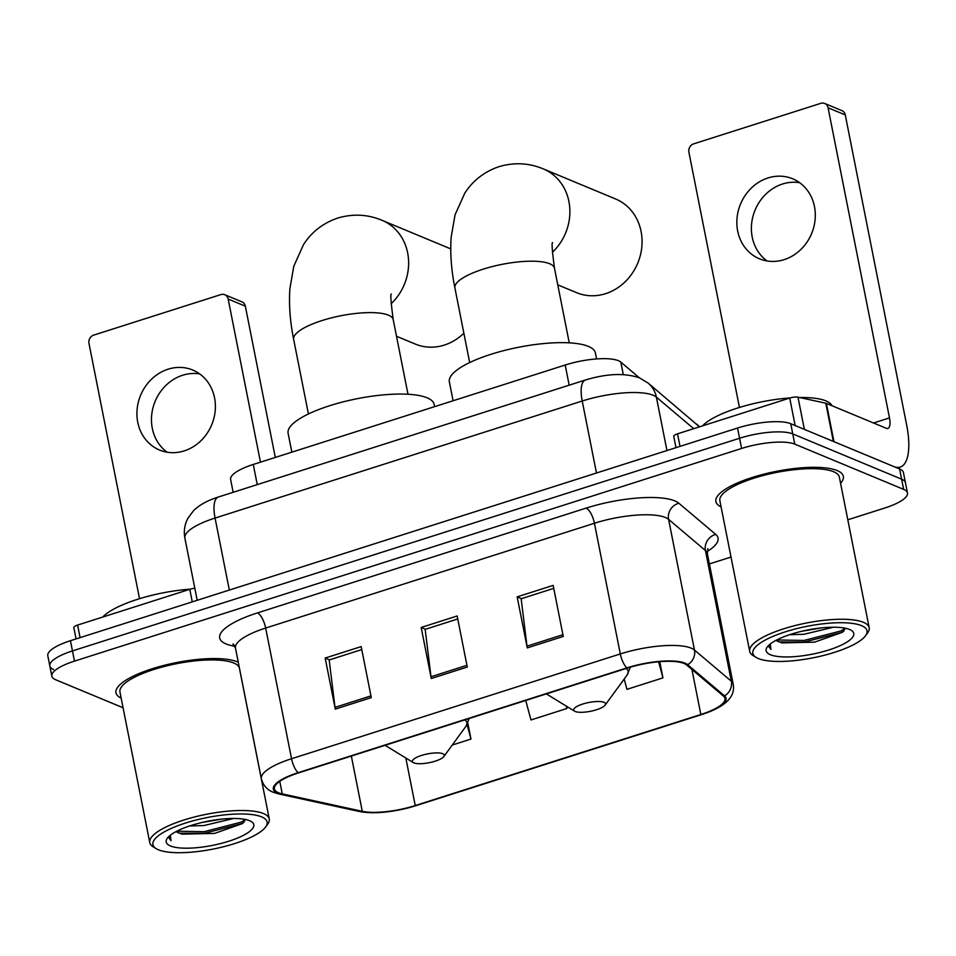 <?xml version="1.0" encoding="UTF-8"?>
<svg xmlns="http://www.w3.org/2000/svg" width="956" height="956" viewBox="0 0 956 956"><rect width="100%" height="100%" fill="white"/><g stroke="black" fill="none" stroke-linecap="round" stroke-linejoin="round"><path stroke-width="1.43" d="M233.156 492.292L230.623 479.494A40.606 11.197 -11.2 0 1 253.268 464.461L565.187 365.025A40.606 11.197 -11.2 0 1 620.814 362.109L639.421 377.847M847.817 519.801L884.826 507.995A40.606 11.197 168.8 0 0 907.471 492.973L903.42 472.551A40.606 11.197 168.8 0 0 899.596 468.966L790.743 423.711A40.606 11.197 168.8 0 0 737.554 428.037L70.445 640.711A40.606 11.197 168.8 0 0 47.8 655.744L49.82 665.95A40.606 11.197 168.8 0 0 53.656 669.535M907.471 492.973A40.606 11.197 168.8 0 0 903.635 489.376L794.783 444.134A40.606 11.197 168.8 0 0 741.593 448.46L74.484 661.122L72.465 650.917A40.606 11.197 168.8 0 0 49.82 665.95A40.606 11.197 168.8 0 1 72.465 650.917L739.574 438.254L72.465 650.917L70.445 640.711M794.783 444.134L792.763 433.916A40.606 11.197 168.8 0 0 739.574 438.254A40.606 11.197 168.8 0 1 792.763 433.916L901.616 479.171L792.763 433.916L790.743 423.711M905.452 482.756A40.606 11.197 168.8 0 0 901.616 479.171A40.606 11.197 168.8 0 1 905.452 482.756M238.283 662.269A64.96 17.901 168.8 0 0 237.291 661.827A64.96 17.901 168.8 0 0 163.906 665.412A64.96 17.901 168.8 0 0 115.963 692.801A64.96 17.901 168.8 0 0 121.161 698.131A64.96 17.901 168.8 0 1 115.963 692.801A64.96 17.901 168.8 0 1 163.906 665.412A64.96 17.901 168.8 0 1 237.291 661.827A64.96 17.901 168.8 0 1 238.283 662.269M840.575 483.222A64.96 17.901 168.8 0 0 843.347 476.327A64.96 17.901 168.8 0 0 837.205 470.579A64.96 17.901 168.8 0 0 763.832 474.164A64.96 17.901 168.8 0 0 715.889 501.553A64.96 17.901 168.8 0 0 721.087 506.883A64.96 17.901 168.8 0 1 715.889 501.553A64.96 17.901 168.8 0 1 763.832 474.164A64.96 17.901 168.8 0 1 837.205 470.579A64.96 17.901 168.8 0 1 843.347 476.327A64.96 17.901 168.8 0 1 840.575 483.222M278.495 792.751A43.307 11.938 -11.2 0 1 274.408 788.927A43.307 11.938 -11.2 0 1 298.559 772.89L627.315 668.089A43.307 11.938 -11.2 0 1 686.635 664.982L723.501 696.147A43.307 11.938 -11.2 0 1 724.983 698.466A43.307 11.938 -11.2 0 1 700.832 714.502L415.239 805.55A43.307 11.938 -11.2 0 1 362.276 811.309L282.259 793.898A43.307 11.938 -11.2 0 1 278.495 792.751M277.527 793.062A44.394 12.237 168.8 0 0 281.399 794.233L361.416 811.644A44.394 12.237 168.8 0 0 391.279 811.309A44.394 12.237 168.8 0 0 407.208 808.155A44.394 12.237 168.8 0 0 415.693 805.741L701.298 714.694A44.394 12.237 168.8 0 0 724.529 695.884L687.663 664.719A44.394 12.237 168.8 0 0 626.849 667.897L298.093 772.699A44.394 12.237 168.8 0 0 277.527 793.062M563.263 636.433L553.154 585.383L517.16 596.855L527.27 647.905L563.263 636.433M553.751 588.37L521.163 598.767L526.983 646.16A10.827 3.967 72.3 0 0 527.27 647.905M521.486 598.659L517.16 596.855M371.286 697.629L361.177 646.579L325.183 658.063L335.293 709.113L371.286 697.629M361.774 649.578L329.187 659.963L335.006 707.368A10.827 3.967 72.3 0 0 335.293 709.113M329.509 659.855L325.183 658.063M467.281 667.037L457.171 615.987L421.178 627.459L431.276 678.509L467.281 667.037M457.757 618.974L425.169 629.359L431.001 676.764A10.827 3.967 72.3 0 0 431.276 678.509M425.492 629.263L421.178 627.459M74.484 661.122A40.606 11.197 168.8 0 0 51.839 676.155A40.606 11.197 168.8 0 0 55.675 679.752L123.073 707.763M709.388 563.932L731.017 557.037M452.26 745.035L470.973 739.072L467.807 723.071M624.184 679.035L626.957 689.348L662.95 677.876L659.748 661.672M525.74 700.473L530.962 719.952L566.968 708.468L566.526 706.245M566.968 708.468L566.334 706.137M470.973 739.072L467.066 724.529M662.95 677.876L658.624 661.767M167.157 452.224A43.307 38.491 112.6 0 1 152.386 410.387A43.307 38.491 112.6 0 1 182.608 375.254A43.307 38.491 112.6 0 1 199.696 373.927M168.065 369.207A43.307 38.491 -67.4 0 0 137.174 408.714A43.307 38.491 -67.4 0 0 159.532 450.037A43.307 38.491 -67.4 0 0 184.245 450.885A43.307 38.491 -67.4 0 0 215.136 411.391A43.307 38.491 -67.4 0 0 192.777 370.056A43.307 38.491 -67.4 0 0 168.065 369.207M192.276 601.874L189.79 589.314L77.603 625.069L80.089 637.628M228.161 299.037A6.764 6.011 -67.4 0 0 224.756 294.711L241.94 301.845A6.764 6.011 112.6 0 1 245.345 306.183L228.161 299.037L260.462 462.178M275.292 457.446L245.345 306.183M224.756 294.711A6.764 6.011 -67.4 0 0 220.896 294.579L93.712 335.114A6.764 6.011 -67.4 0 0 88.98 343.407L139.528 598.695M76.074 638.907L73.827 627.578A6.764 1.864 -11.2 0 1 77.603 625.069M189.79 589.314A6.764 1.864 -11.2 0 1 194.821 588.31M261.609 816.878A58.197 16.037 168.8 0 0 187.997 822.28A58.197 16.037 168.8 0 0 156.222 848.677A58.197 16.037 168.8 0 0 158.421 849.776A58.197 16.037 168.8 0 0 215.984 848.486A58.197 16.037 168.8 0 0 265.601 827.012A58.197 16.037 168.8 0 0 261.609 816.878M265.601 827.012L267.68 824.168A60.909 16.79 168.8 0 0 269.257 818.945A60.909 16.79 168.8 0 0 263.509 813.568A60.909 16.79 168.8 0 0 194.713 816.926A60.909 16.79 168.8 0 0 149.769 842.606A60.909 16.79 168.8 0 0 153.211 846.837L156.222 848.677M269.257 818.945L239.442 668.352A60.909 16.79 168.8 0 0 233.682 662.974A60.909 16.79 168.8 0 0 164.886 666.332A60.909 16.79 168.8 0 0 119.954 692.013L149.769 842.606M190.232 589.171A67.673 18.654 168.8 0 0 102.698 617.074M233.611 818.467L203.915 825.554L189.599 825.96M221.673 819.125L201.919 822.495M176.107 831.565A33.83 9.321 168.8 0 0 177.983 832.616L176.286 831.469M170.419 845.952A44.657 12.309 168.8 0 0 226.883 841.818A44.657 12.309 168.8 0 0 251.332 821.574A44.657 12.309 168.8 0 0 249.612 820.714A44.657 12.309 168.8 0 0 205.397 821.718A44.657 12.309 168.8 0 0 167.336 838.209A44.657 12.309 168.8 0 0 170.419 845.952M177.983 832.616L181.963 834.134L214.574 833.417L242.585 823.522L245.561 819.495M169.104 836.273L168.985 838.006L171.052 840.694L170.311 835.245M171.052 840.694L168.949 837.755M245.501 819.483L241.055 822.184L204.142 831.696L176.776 831.218M243.971 822.327L241.366 823.785L204.465 833.285L179.19 833.202M396.513 336.261L415.346 344.088A50.752 45.111 -67.4 0 0 444.313 345.08A50.752 45.111 -67.4 0 0 463.863 333.202M442.736 753.71A16.24 4.481 168.8 0 0 422.194 755.228A16.24 4.481 168.8 0 0 413.327 762.589A16.24 4.481 168.8 0 0 413.936 762.9A16.24 4.481 168.8 0 0 430.009 762.53A16.24 4.481 168.8 0 0 443.847 756.543A16.24 4.481 168.8 0 0 442.736 753.71M434.598 406.659L434.144 404.376A74.437 20.518 168.8 0 0 427.117 397.804A74.437 20.518 168.8 0 0 343.025 401.902A74.437 20.518 168.8 0 0 288.103 433.295L291.843 452.164M557.766 284.852L576.611 292.679A50.752 45.111 -67.4 0 0 605.566 293.683A50.752 45.111 -67.4 0 0 641.775 247.389A50.752 45.111 -67.4 0 0 615.568 198.956L543.39 168.949A50.752 45.111 112.6 0 1 552.365 252.336M604.001 702.313A16.24 4.481 168.8 0 0 583.447 703.819A16.24 4.481 168.8 0 0 574.58 711.18A16.24 4.481 168.8 0 0 575.201 711.491A16.24 4.481 168.8 0 0 591.262 711.133A16.24 4.481 168.8 0 0 605.112 705.134A16.24 4.481 168.8 0 0 604.001 702.313M596.58 358.942L595.397 352.967A74.437 20.518 168.8 0 0 588.37 346.395A74.437 20.518 168.8 0 0 504.29 350.494A74.437 20.518 168.8 0 0 449.356 381.886L453.096 400.767M767.071 260.976A43.307 38.491 112.6 0 1 752.312 219.139A43.307 38.491 112.6 0 1 782.534 184.006A43.307 38.491 112.6 0 1 799.622 182.68M767.991 177.959A43.307 38.491 -67.4 0 0 737.1 217.466A43.307 38.491 -67.4 0 0 759.446 258.789A43.307 38.491 -67.4 0 0 784.159 259.638A43.307 38.491 -67.4 0 0 815.05 220.143A43.307 38.491 -67.4 0 0 792.703 178.808A43.307 38.491 -67.4 0 0 767.991 177.959M795.153 425.551L789.716 398.066L677.529 433.833L680.015 446.38M833.955 441.672L893.86 466.576A54.133 19.825 72.3 0 0 900.193 467.114A54.133 19.825 72.3 0 0 906.67 425.062L845.271 114.935L828.075 107.801L889.486 417.915A13.539 4.959 -107.7 0 1 887.861 428.431A13.539 4.959 -107.7 0 1 886.284 428.288L826.378 403.396L833.955 441.672A6.764 1.864 168.8 0 0 833.369 441.505M828.075 107.801A6.764 6.011 -67.4 0 0 824.681 103.463L841.866 110.609A6.764 6.011 112.6 0 1 845.271 114.935M824.681 103.463A6.764 6.011 -67.4 0 0 820.822 103.332L693.638 143.866A6.764 6.011 -67.4 0 0 688.894 152.159L739.442 407.459M676 447.671L673.753 436.33A6.764 1.864 -11.2 0 1 677.529 433.833M789.716 398.066A6.764 1.864 -11.2 0 1 797.985 397.158L825.793 403.217A6.764 1.864 -11.2 0 1 826.378 403.396M861.535 625.642A58.197 16.037 168.8 0 0 787.923 631.032A58.197 16.037 168.8 0 0 756.148 657.429A58.197 16.037 168.8 0 0 758.347 658.529A58.197 16.037 168.8 0 0 815.91 657.238A58.197 16.037 168.8 0 0 865.527 635.764A58.197 16.037 168.8 0 0 861.535 625.642M865.527 635.764L867.606 632.92A60.909 16.79 168.8 0 0 869.183 627.698A60.909 16.79 168.8 0 0 863.423 622.32A60.909 16.79 168.8 0 0 794.627 625.678A60.909 16.79 168.8 0 0 749.695 651.359A60.909 16.79 168.8 0 0 753.137 655.589L756.148 657.429M869.183 627.698L839.356 477.116A60.909 16.79 168.8 0 0 833.608 471.726A60.909 16.79 168.8 0 0 764.812 475.084A60.909 16.79 168.8 0 0 719.868 500.765L749.695 651.359M831.983 405.714A67.673 18.654 168.8 0 0 825.96 400.899A67.673 18.654 168.8 0 0 799.586 397.517M790.158 397.923A67.673 18.654 168.8 0 0 702.612 425.826M833.524 627.22L803.841 634.306L789.525 634.712M821.598 627.877L801.845 631.247M776.033 640.317A33.83 9.321 168.8 0 0 777.909 641.368L776.2 640.221M770.345 654.705A44.657 12.309 168.8 0 0 826.809 650.582A44.657 12.309 168.8 0 0 851.258 630.327A44.657 12.309 168.8 0 0 849.537 629.466A44.657 12.309 168.8 0 0 805.322 630.47A44.657 12.309 168.8 0 0 767.262 646.961A44.657 12.309 168.8 0 0 770.345 654.705M777.909 641.368L781.889 642.886L814.5 642.169L842.499 632.275L845.474 628.247M769.03 645.025L768.911 646.758L770.966 649.447L770.237 643.997M770.966 649.447L768.863 646.507M845.427 628.235L840.981 630.936L804.068 640.448L776.702 639.97M843.897 631.08L841.292 632.537L804.378 642.038L779.116 641.954M257.26 484.608L253.268 464.461M623.276 374.549L620.814 362.109M569.179 385.172L565.187 365.025M693.686 428.67L656.378 397.122A54.133 14.926 168.8 0 0 653.127 395.246A54.133 14.926 168.8 0 0 582.216 401.018L215.064 518.056A54.133 14.926 168.8 0 0 184.878 538.097C183.576 531.01 184.651 524.306 188.093 517.985L193.315 510.958C199.015 505.138 207.344 500.49 218.303 497.036L585.454 379.986A27.067 9.919 -107.7 0 0 582.216 401.018L596.472 473.017M229.321 590.055L215.064 518.056A27.067 9.919 -107.7 0 1 218.303 497.036M666.953 450.551L656.378 397.122A27.067 25.418 -49.8 0 0 648.24 383.165L699.481 426.83M737.554 428.037L741.593 448.46M899.596 468.966L903.635 489.376M699.41 426.854A27.067 25.418 -49.8 0 0 696.661 424.117M234.937 646.375L231.95 645.718A67.673 18.654 -11.2 0 1 257.415 612.915L586.171 508.102A13.539 4.959 -107.7 0 1 594.429 523.255L265.672 628.056A54.133 14.926 168.8 0 0 235.475 648.096L233.085 643.866M586.171 508.102A67.673 18.654 -11.2 0 1 674.805 500.896A67.673 18.654 -11.2 0 1 678.868 503.25L715.733 534.416A67.673 18.654 -11.2 0 1 707.153 551.528M665.34 517.483A54.133 14.926 168.8 0 0 594.429 523.255L620.301 653.94A54.133 14.926 -11.2 0 1 694.462 650.044L731.316 681.222A54.133 14.926 -11.2 0 1 733.18 684.114L707.309 553.428A54.133 14.926 168.8 0 0 705.444 550.537L668.591 519.359A54.133 14.926 168.8 0 0 665.34 517.483M298.093 772.699A13.539 4.959 72.3 0 1 291.544 758.741A54.133 14.926 -11.2 0 0 261.358 778.782C263.163 785.426 267.142 789.907 273.273 792.237L279.116 794.03A13.539 10.982 -77.7 0 0 281.399 794.233M701.298 714.694A13.539 4.959 72.3 0 0 701.369 714.67C725.114 707.046 735.726 696.864 733.18 684.114M724.529 695.884A13.539 12.703 -49.8 0 0 731.316 681.222L705.444 550.537A13.539 12.703 130.2 0 1 715.733 534.416M391.279 811.309C378.66 813.15 367.952 813.197 359.133 811.441A13.539 10.982 -77.7 0 0 361.416 811.644M687.663 664.719A13.539 12.703 -49.8 0 0 694.462 650.044L668.591 519.359A13.539 12.703 130.2 0 1 678.868 503.25M626.849 667.897A13.539 4.959 -107.7 0 1 620.301 653.94L291.544 758.741L265.672 628.056A13.539 4.959 -107.7 0 0 257.415 612.915M231.95 645.718A13.539 10.982 102.3 0 1 234.256 645.133M700.832 714.502L691.917 669.439M282.259 793.898L279.773 781.339M362.276 811.309L351.342 756.065M415.239 805.55L405.822 758M466.934 665.304L431.001 676.764M370.952 695.908L335.006 707.368M562.917 634.712L526.983 646.16M308.418 413.972L293.647 339.356A50.752 13.993 -11.2 0 1 321.945 320.571A50.752 13.993 -11.2 0 1 388.423 315.157A50.752 13.993 -11.2 0 1 393.215 319.639C390.873 301.761 390.263 293.253 391.386 294.125M293.647 339.356C290.062 321.515 288.808 304.629 289.895 288.712L293.791 266.246L303.53 244.569C311.692 231.902 323.092 223.071 337.731 218.064C353.027 213.57 367.833 214.335 382.125 220.358A50.752 45.111 112.6 0 1 391.112 303.745M469.157 718.506L465.763 726.56A44.753 12.332 168.8 0 0 464.819 719.892M469.683 362.563L454.901 287.947A50.752 13.993 -11.2 0 1 483.21 269.162A50.752 13.993 -11.2 0 1 549.688 263.748A50.752 13.993 -11.2 0 1 554.48 268.242C552.126 250.353 551.516 241.844 552.64 242.716M630.398 667.145L627.028 675.151A44.753 12.332 168.8 0 0 626.072 668.483M889.486 417.915L873.533 422.994M833.357 441.421L825.793 403.217M797.985 397.158L804.366 429.375M585.454 379.986C606.988 373.509 625.009 372.816 639.528 377.895L648.24 383.165M184.878 538.097L197.199 600.296M407.208 808.155L701.369 714.67M279.116 794.03L359.133 811.441M51.839 676.155L49.82 665.95M261.358 778.782L235.475 648.096M707.309 553.428L707.918 548.613M382.125 220.358L450.742 248.883M413.327 762.589L385.077 745.31M443.847 756.543L465.763 726.56M407.997 394.254L393.215 319.639M454.901 287.947C451.316 270.106 450.061 253.221 451.148 237.303L455.044 214.837L464.783 193.16C472.957 180.505 484.357 171.662 498.984 166.667C514.292 162.161 529.086 162.926 543.39 168.949M574.58 711.18L546.33 693.901M605.112 705.134L627.028 675.151M569.25 342.846L554.48 268.242M900.193 467.114L897.337 468.022"/></g></svg>
